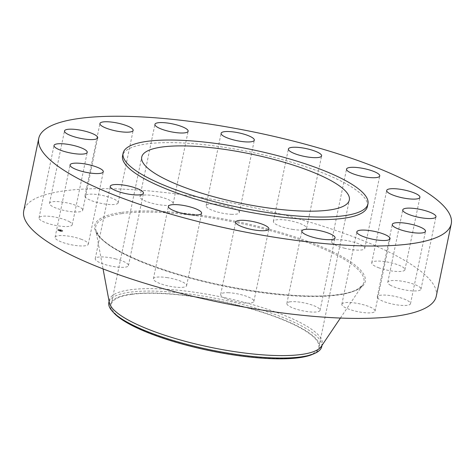 <?xml version="1.0" encoding="UTF-8"?>
<svg xmlns="http://www.w3.org/2000/svg" width="475" height="475" viewBox="0 0 475 475"><rect width="100%" height="100%" fill="white"/><g stroke="black" fill="none" stroke-linecap="round" stroke-linejoin="round"><path stroke-width="0.36" stroke-dasharray="2.38 1.78" d="M81.569 239.388A16.957 4.014 11.7 0 0 64.564 235.665A16.957 4.014 11.7 0 0 55.082 237.316A16.957 4.014 11.7 0 0 61.809 242.119A16.957 4.014 11.7 0 0 78.814 245.842A16.957 4.014 11.7 0 0 88.297 244.192A16.957 4.014 11.7 0 0 81.569 239.388M436.258 296.24A210.633 49.887 11.7 0 0 299.392 219.129A210.633 49.887 11.7 0 0 63.923 190.902A210.633 49.887 11.7 0 0 23.75 210.811M321.248 346.495A108.71 25.745 11.7 0 0 322.252 344.167A108.71 25.745 11.7 0 0 251.613 304.368A108.71 25.745 11.7 0 0 130.079 289.798A108.71 25.745 11.7 0 0 109.345 300.075A108.71 25.745 11.7 0 0 109.339 302.611M321.747 346.608A108.71 25.745 11.7 0 0 222.276 299.719A108.71 25.745 11.7 0 0 129.574 292.244A108.71 25.745 11.7 0 0 108.84 302.516M312.592 354.338A106.851 25.306 11.7 0 0 221.873 301.506A106.851 25.306 11.7 0 0 114.172 313.251M131.433 294.411A105.996 25.104 11.7 0 0 111.221 304.428A105.996 25.104 11.7 0 0 180.096 343.229A105.996 25.104 11.7 0 0 298.591 357.438A105.996 25.104 11.7 0 0 318.802 347.415A105.996 25.104 11.7 0 0 249.927 308.613A105.996 25.104 11.7 0 0 131.433 294.411M367.418 206.482A125.02 29.61 11.7 0 0 286.182 160.716A125.02 29.61 11.7 0 0 146.419 143.955A125.02 29.61 11.7 0 0 122.574 155.776M344.143 248.11A16.957 4.014 11.7 0 0 364.758 248.354A16.957 4.014 11.7 0 0 352.165 241.722A16.957 4.014 11.7 0 0 331.55 241.472A16.957 4.014 11.7 0 0 344.143 248.11M167.533 277.673A16.957 4.014 11.7 0 0 153.395 278.766A16.957 4.014 11.7 0 0 172.473 286.74A16.957 4.014 11.7 0 0 186.61 285.647A16.957 4.014 11.7 0 0 167.533 277.673M292.475 229.377A16.957 4.014 11.7 0 0 306.613 228.279A16.957 4.014 11.7 0 0 287.535 220.311A16.957 4.014 11.7 0 0 273.398 221.403A16.957 4.014 11.7 0 0 292.475 229.377M228.713 292.731A16.957 4.014 11.7 0 0 220.679 294.47A16.957 4.014 11.7 0 0 228.754 299.767A16.957 4.014 11.7 0 0 245.86 303.092A16.957 4.014 11.7 0 0 253.893 301.352A16.957 4.014 11.7 0 0 245.824 296.062A16.957 4.014 11.7 0 0 228.713 292.731M231.295 214.32A16.957 4.014 11.7 0 0 239.329 212.58A16.957 4.014 11.7 0 0 231.254 207.284A16.957 4.014 11.7 0 0 214.148 203.959A16.957 4.014 11.7 0 0 206.114 205.699A16.957 4.014 11.7 0 0 214.183 210.989A16.957 4.014 11.7 0 0 231.295 214.32M290.094 301.815A16.957 4.014 11.7 0 0 286.858 303.418A16.957 4.014 11.7 0 0 297.878 309.629A16.957 4.014 11.7 0 0 316.837 311.903A16.957 4.014 11.7 0 0 320.073 310.3A16.957 4.014 11.7 0 0 309.053 304.089A16.957 4.014 11.7 0 0 290.094 301.815M169.913 205.236A16.957 4.014 11.7 0 0 173.149 203.632A16.957 4.014 11.7 0 0 162.129 197.422A16.957 4.014 11.7 0 0 143.171 195.148A16.957 4.014 11.7 0 0 139.935 196.751A16.957 4.014 11.7 0 0 150.955 202.962A16.957 4.014 11.7 0 0 169.913 205.236M342.321 303.555A16.957 4.014 11.7 0 0 341.852 304.249A16.957 4.014 11.7 0 0 356.03 311.267A16.957 4.014 11.7 0 0 374.591 311.82A16.957 4.014 11.7 0 0 375.06 311.125A16.957 4.014 11.7 0 0 360.881 304.107A16.957 4.014 11.7 0 0 342.321 303.555M117.687 203.496A16.957 4.014 11.7 0 0 118.156 202.801A16.957 4.014 11.7 0 0 103.978 195.783A16.957 4.014 11.7 0 0 85.417 195.231A16.957 4.014 11.7 0 0 84.942 195.926A16.957 4.014 11.7 0 0 99.127 202.944A16.957 4.014 11.7 0 0 117.687 203.496M377.453 297.671A16.957 4.014 11.7 0 0 394.725 304.522A16.957 4.014 11.7 0 0 410.501 303.709A16.957 4.014 11.7 0 0 410.335 302.866A16.957 4.014 11.7 0 0 393.062 296.014A16.957 4.014 11.7 0 0 377.287 296.827A16.957 4.014 11.7 0 0 377.453 297.671M82.555 209.38A16.957 4.014 11.7 0 0 65.283 202.528A16.957 4.014 11.7 0 0 49.507 203.342A16.957 4.014 11.7 0 0 49.673 204.185A16.957 4.014 11.7 0 0 66.945 211.037A16.957 4.014 11.7 0 0 82.721 210.223A16.957 4.014 11.7 0 0 82.555 209.38M390.135 285.071A16.957 4.014 11.7 0 0 408.435 290.498A16.957 4.014 11.7 0 0 420.987 289.174A16.957 4.014 11.7 0 0 418.623 286.401A16.957 4.014 11.7 0 0 400.324 280.968A16.957 4.014 11.7 0 0 387.772 282.293A16.957 4.014 11.7 0 0 390.135 285.071M69.873 221.979A16.957 4.014 11.7 0 0 51.573 216.553A16.957 4.014 11.7 0 0 39.021 217.877A16.957 4.014 11.7 0 0 41.384 220.649A16.957 4.014 11.7 0 0 59.684 226.082A16.957 4.014 11.7 0 0 72.236 224.758A16.957 4.014 11.7 0 0 69.873 221.979M378.438 267.663A16.957 4.014 11.7 0 0 395.438 271.385A16.957 4.014 11.7 0 0 404.926 269.735A16.957 4.014 11.7 0 0 398.198 264.925A16.957 4.014 11.7 0 0 381.193 261.208A16.957 4.014 11.7 0 0 371.711 262.859A16.957 4.014 11.7 0 0 378.438 267.663M115.864 258.94A16.957 4.014 11.7 0 0 95.243 258.697A16.957 4.014 11.7 0 0 107.843 265.329A16.957 4.014 11.7 0 0 128.458 265.572A16.957 4.014 11.7 0 0 115.864 258.94M59.779 229.841A2.69 0.635 11.7 0 0 57.766 230.048A2.69 0.635 11.7 0 0 61.02 231.349A2.69 0.635 11.7 0 0 63.032 231.141A2.69 0.635 11.7 0 0 59.779 229.841M59.909 230.001A2.12 0.505 11.7 0 0 58.324 230.167A2.12 0.505 11.7 0 0 60.889 231.188A2.12 0.505 11.7 0 0 62.474 231.022A2.12 0.505 11.7 0 0 59.909 230.001M61.15 230.696L59.838 230.63L61.483 231.093L61.198 230.541L59.868 230.476L61.15 230.696M61.091 230.595L59.886 230.761L61.008 230.577M60.83 230.274L59.725 230.482L61.144 230.666L59.624 230.167L60.901 230.345M59.975 230.274L60.509 230.197L60.004 230.12M60.224 230.422L59.452 230.262L60.254 230.262M61.121 230.773L59.743 230.422L61.174 230.512M60.432 230.476L60.509 230.149M61.168 231.016L61.233 230.69M61.079 230.969L61.121 230.66M59.808 229.686A2.69 0.635 -168.3 0 1 63.068 230.987A2.69 0.635 -168.3 0 1 61.055 231.194A2.69 0.635 -168.3 0 1 57.796 229.894A2.69 0.635 -168.3 0 1 59.808 229.686M60.925 231.034A2.12 0.505 -168.3 0 1 58.354 230.007A2.12 0.505 -168.3 0 1 59.945 229.847A2.12 0.505 -168.3 0 1 62.51 230.868A2.12 0.505 -168.3 0 1 60.925 231.034M121.879 213.602A136.925 32.431 11.7 0 0 95.754 229.734A136.925 32.431 11.7 0 0 190.897 278.368A136.925 32.431 11.7 0 0 337.808 295.017A136.925 32.431 11.7 0 0 362.657 285.012A136.925 32.431 11.7 0 0 280.998 233.706A136.925 32.431 11.7 0 0 121.879 213.602M121.083 212.456A138.136 32.716 11.7 0 0 149.524 264.67A138.136 32.716 11.7 0 0 338.924 294.595A138.136 32.716 11.7 0 0 310.484 242.381A138.136 32.716 11.7 0 0 121.083 212.456M55.082 237.316L70.074 164.92M88.297 244.192L103.289 171.796M340.403 318.054L362.657 285.012L357.443 289.317C353.109 291.632 346.792 293.378 338.491 294.548C301.637 300.182 225.346 289.774 168.827 271.32C142.565 262.841 122.764 254.078 109.41 245.035C104.654 241.751 101.116 238.652 98.806 235.719L95.754 229.734L103.057 268.903M109.09 301.293L109.345 300.075M321.997 345.384L322.252 344.167M111.221 304.428L141.74 157.047M318.802 347.415L349.327 200.034M364.758 248.354L379.757 175.958M331.55 241.472L346.542 169.076M153.395 278.766L168.388 206.37M186.61 285.647L201.602 213.251M306.613 228.279L321.605 155.883M273.398 221.403L288.39 149.007M220.679 294.47L235.671 222.074M253.893 301.352L268.886 228.956M239.329 212.58L254.321 140.178M206.114 205.699L221.107 133.303M286.858 303.418L301.851 231.022M320.073 310.3L335.065 237.904M173.149 203.632L188.142 131.231M139.935 196.751L154.927 124.355M341.852 304.249L356.844 231.848M375.06 311.125L390.058 238.729M118.156 202.801L133.148 130.405M84.942 195.926L99.94 123.53M410.501 303.709L425.493 231.313M377.287 296.827L392.279 224.432M49.507 203.342L64.499 130.946M82.721 210.223L97.713 137.821M420.987 289.174L435.979 216.778M387.772 282.293L402.764 209.897M39.021 217.877L54.013 145.481M72.236 224.758L87.228 152.356M404.926 269.735L419.918 197.339M371.711 262.859L386.703 190.457M95.243 258.697L110.242 186.301M128.458 265.572L143.45 193.177M62.563 230.713L62.474 231.022"/><path stroke-width="0.71" d="M96.562 166.986A16.957 4.014 11.7 0 0 79.562 163.263A16.957 4.014 11.7 0 0 70.074 164.92A16.957 4.014 11.7 0 0 76.802 169.723A16.957 4.014 11.7 0 0 93.807 173.446A16.957 4.014 11.7 0 0 103.289 171.796A16.957 4.014 11.7 0 0 96.562 166.986M411.077 243.752A210.633 49.887 11.7 0 0 451.25 223.844A210.633 49.887 11.7 0 0 314.385 146.733A210.633 49.887 11.7 0 0 78.915 118.501A210.633 49.887 11.7 0 0 38.742 138.415A210.633 49.887 11.7 0 0 175.607 215.519A210.633 49.887 11.7 0 0 411.077 243.752M38.742 138.415L23.75 210.811A210.633 49.887 11.7 0 0 160.615 287.921A210.633 49.887 11.7 0 0 396.085 316.148A210.633 49.887 11.7 0 0 436.258 296.24L451.25 223.844M103.057 268.903L109.339 302.611A108.71 25.745 11.7 0 0 184.876 341.222A108.71 25.745 11.7 0 0 301.518 354.445A108.71 25.745 11.7 0 0 321.248 346.495L340.403 318.054M109.09 301.293L108.84 302.516A108.71 25.745 11.7 0 0 112.694 311.671A108.71 25.745 11.7 0 0 208.311 349.41A108.71 25.745 11.7 0 0 301.013 356.885A108.71 25.745 11.7 0 0 314.575 353.477A108.71 25.745 11.7 0 0 321.747 346.608L321.997 345.384M112.694 311.671L114.172 313.251A106.851 25.306 11.7 0 0 208.151 350.342A106.851 25.306 11.7 0 0 312.592 354.338L314.575 353.477M161.957 147.03A105.996 25.104 11.7 0 0 141.74 157.047A105.996 25.104 11.7 0 0 210.615 195.848A105.996 25.104 11.7 0 0 329.11 210.057A105.996 25.104 11.7 0 0 349.327 200.034A105.996 25.104 11.7 0 0 280.452 161.233A105.996 25.104 11.7 0 0 161.957 147.03M344.108 215.715A125.02 29.61 11.7 0 0 367.953 203.894A125.02 29.61 11.7 0 0 286.716 158.127A125.02 29.61 11.7 0 0 146.953 141.372A125.02 29.61 11.7 0 0 123.108 153.188A125.02 29.61 11.7 0 0 204.345 198.954A125.02 29.61 11.7 0 0 344.108 215.715M123.108 153.188L122.574 155.776A125.02 29.61 11.7 0 0 203.811 201.542A125.02 29.61 11.7 0 0 343.573 218.298A125.02 29.61 11.7 0 0 367.418 206.482L367.953 203.894M130.857 186.544A16.957 4.014 11.7 0 0 110.242 186.301A16.957 4.014 11.7 0 0 122.835 192.933A16.957 4.014 11.7 0 0 143.45 193.177A16.957 4.014 11.7 0 0 130.857 186.544M182.525 205.277A16.957 4.014 11.7 0 0 168.388 206.37A16.957 4.014 11.7 0 0 187.465 214.344A16.957 4.014 11.7 0 0 201.602 213.251A16.957 4.014 11.7 0 0 182.525 205.277M243.705 220.335A16.957 4.014 11.7 0 0 235.671 222.074A16.957 4.014 11.7 0 0 243.746 227.365A16.957 4.014 11.7 0 0 260.852 230.696A16.957 4.014 11.7 0 0 268.886 228.956A16.957 4.014 11.7 0 0 260.817 223.666A16.957 4.014 11.7 0 0 243.705 220.335M305.087 229.419A16.957 4.014 11.7 0 0 301.851 231.022A16.957 4.014 11.7 0 0 312.871 237.233A16.957 4.014 11.7 0 0 331.829 239.507A16.957 4.014 11.7 0 0 335.065 237.904A16.957 4.014 11.7 0 0 324.045 231.693A16.957 4.014 11.7 0 0 305.087 229.419M357.313 231.153A16.957 4.014 11.7 0 0 356.844 231.848A16.957 4.014 11.7 0 0 371.022 238.872A16.957 4.014 11.7 0 0 389.583 239.424A16.957 4.014 11.7 0 0 390.058 238.729A16.957 4.014 11.7 0 0 375.873 231.711A16.957 4.014 11.7 0 0 357.313 231.153M392.445 225.275A16.957 4.014 11.7 0 0 409.717 232.127A16.957 4.014 11.7 0 0 425.493 231.313A16.957 4.014 11.7 0 0 425.327 230.47A16.957 4.014 11.7 0 0 408.055 223.618A16.957 4.014 11.7 0 0 392.279 224.432A16.957 4.014 11.7 0 0 392.445 225.275M405.128 212.669A16.957 4.014 11.7 0 0 423.427 218.102A16.957 4.014 11.7 0 0 435.979 216.778A16.957 4.014 11.7 0 0 433.616 214.005A16.957 4.014 11.7 0 0 415.316 208.572A16.957 4.014 11.7 0 0 402.764 209.897A16.957 4.014 11.7 0 0 405.128 212.669M393.431 195.267A16.957 4.014 11.7 0 0 410.436 198.989A16.957 4.014 11.7 0 0 419.918 197.339A16.957 4.014 11.7 0 0 413.191 192.529A16.957 4.014 11.7 0 0 396.186 188.807A16.957 4.014 11.7 0 0 386.703 190.457A16.957 4.014 11.7 0 0 393.431 195.267M359.136 175.708A16.957 4.014 11.7 0 0 379.757 175.958A16.957 4.014 11.7 0 0 367.157 169.326A16.957 4.014 11.7 0 0 346.542 169.076A16.957 4.014 11.7 0 0 359.136 175.708M307.468 156.976A16.957 4.014 11.7 0 0 321.605 155.883A16.957 4.014 11.7 0 0 302.527 147.915A16.957 4.014 11.7 0 0 288.39 149.007A16.957 4.014 11.7 0 0 307.468 156.976M246.287 141.924A16.957 4.014 11.7 0 0 254.321 140.178A16.957 4.014 11.7 0 0 246.246 134.888A16.957 4.014 11.7 0 0 229.14 131.557A16.957 4.014 11.7 0 0 221.107 133.303A16.957 4.014 11.7 0 0 229.176 138.593A16.957 4.014 11.7 0 0 246.287 141.924M184.906 132.834A16.957 4.014 11.7 0 0 188.142 131.231A16.957 4.014 11.7 0 0 177.122 125.026A16.957 4.014 11.7 0 0 158.163 122.752A16.957 4.014 11.7 0 0 154.927 124.355A16.957 4.014 11.7 0 0 165.947 130.566A16.957 4.014 11.7 0 0 184.906 132.834M132.679 131.1A16.957 4.014 11.7 0 0 133.148 130.405A16.957 4.014 11.7 0 0 118.97 123.387A16.957 4.014 11.7 0 0 100.409 122.829A16.957 4.014 11.7 0 0 99.94 123.53A16.957 4.014 11.7 0 0 114.119 130.548A16.957 4.014 11.7 0 0 132.679 131.1M97.547 136.984A16.957 4.014 11.7 0 0 80.275 130.132A16.957 4.014 11.7 0 0 64.499 130.946A16.957 4.014 11.7 0 0 64.665 131.789A16.957 4.014 11.7 0 0 81.938 138.641A16.957 4.014 11.7 0 0 97.713 137.821A16.957 4.014 11.7 0 0 97.547 136.984M84.865 149.583A16.957 4.014 11.7 0 0 66.565 144.157A16.957 4.014 11.7 0 0 54.013 145.481A16.957 4.014 11.7 0 0 56.377 148.253A16.957 4.014 11.7 0 0 74.676 153.68A16.957 4.014 11.7 0 0 87.228 152.356A16.957 4.014 11.7 0 0 84.865 149.583"/></g></svg>
